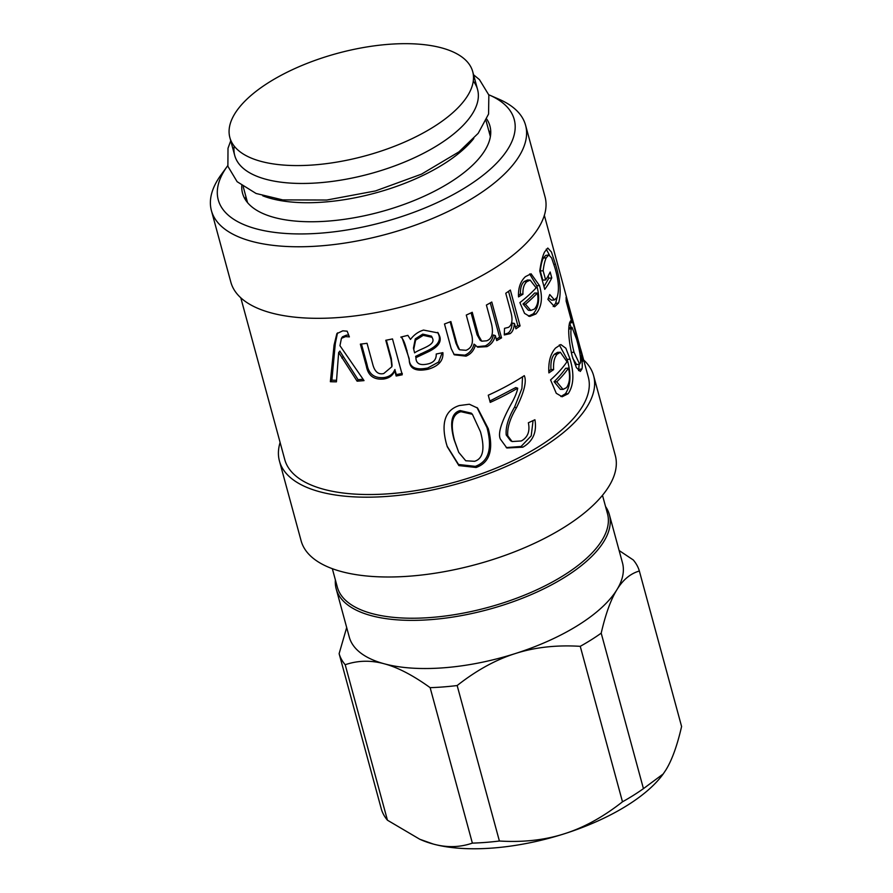 <?xml version="1.0" encoding="UTF-8"?>
<svg xmlns="http://www.w3.org/2000/svg" width="893" height="893" viewBox="0 0 893 893"><rect width="100%" height="100%" fill="white"/><g stroke="black" fill="none" stroke-linecap="round" stroke-linejoin="round"><path stroke-width="1.34" d="M605.543 506.532A141.552 59.753 164.8 0 1 609.383 514.692L622.477 562.847A141.552 59.753 164.8 0 1 616.918 589.704A141.552 59.753 164.8 0 1 515.339 653.542A141.552 59.753 164.8 0 1 388.701 664.894A141.552 59.753 164.8 0 1 384.303 663.8A141.552 59.753 164.8 0 1 349.275 637.077L336.192 588.911A141.552 59.753 164.8 0 1 335.377 579.937M609.383 514.692A141.552 59.753 164.8 0 1 532.608 594.001A141.552 59.753 164.8 0 1 375.618 616.739A141.552 59.753 164.8 0 1 336.192 588.911M602.485 495.291L607.497 513.721A139.978 59.083 164.8 0 1 531.569 592.159A139.978 59.083 164.8 0 1 376.333 614.641A139.978 59.083 164.8 0 1 337.331 587.125L332.33 568.685M473.803 138.448A125.824 53.111 164.8 0 1 275.011 199.496A125.824 53.111 164.8 0 1 262.743 195.801M473.279 81.084A125.824 53.111 164.8 0 1 370.082 173.767A125.824 53.111 164.8 0 1 234.167 146.05M472.71 71.63L477.576 89.523A125.824 53.111 164.8 0 1 409.318 160.026A125.824 53.111 164.8 0 1 269.786 180.23A125.824 53.111 164.8 0 1 234.736 155.505L229.869 137.611A125.824 53.111 164.8 0 1 337.364 53.368A125.824 53.111 164.8 0 1 472.71 71.63A125.824 53.111 164.8 0 1 404.462 142.132A125.824 53.111 164.8 0 1 264.92 162.347A125.824 53.111 164.8 0 1 229.869 137.611M387.439 820.198L345.2 664.727C357.78 660.418 370.807 660.106 384.303 663.8C397.753 667.384 413.035 675.331 430.136 687.655L472.375 843.126C459.795 847.435 446.757 847.747 433.272 844.052L419.777 839.253L387.439 820.198A155.706 65.725 -15.2 0 1 381.367 809.147L339.117 653.665A155.706 65.725 -15.2 0 0 345.2 664.727M639.355 571.018L681.593 726.5C677.195 745.666 671.949 760.155 665.888 769.956L663.209 773.952L643.44 788.642L601.201 633.159C605.61 613.982 610.845 599.504 616.918 589.704C622.946 579.791 630.436 573.563 639.355 571.018A155.706 65.725 -15.2 0 0 633.282 559.967L619.117 550.512M622.488 801.802C603.244 816.972 583.855 827.632 564.309 833.794C544.808 840.067 523.164 842.479 499.399 841.016L457.16 685.534C476.404 670.375 495.805 659.704 515.339 653.542C534.851 647.269 556.484 644.869 580.249 646.331L622.488 801.802A155.706 65.725 -15.2 0 0 643.44 788.642M419.777 839.253L421.25 839.9A141.552 59.753 -15.2 0 0 433.272 844.052A141.552 59.753 -15.2 0 0 564.309 833.794A141.552 59.753 -15.2 0 0 663.03 774.209A141.552 59.753 -15.2 0 0 663.131 774.075M472.375 843.126A155.706 65.725 -15.2 0 0 499.399 841.016M580.249 646.331A155.706 65.725 -15.2 0 0 601.201 633.159M430.136 687.655A155.706 65.725 -15.2 0 0 457.16 685.534M346.685 627.533L339.117 653.665M336.561 380.295L331.872 380.184L335.31 343.537L337.509 332.888M363.083 379.268L358.093 379.659L339.831 351.128L338.637 352.646L336.427 381.836A157.28 66.383 164.8 0 1 330.365 381.713L334.071 345.055L336.873 333.625L342.8 330.823L347.143 331.191L349.386 336.884L345.546 336.628L341.427 338.335L339.954 345.691L364.031 380.608A157.28 66.383 164.8 0 1 357.111 381.177L338.782 352.635A157.28 66.383 164.8 0 1 338.637 352.646M348.705 335.154L346.506 335.121L342.499 336.795L341.427 338.335M331.872 380.184L330.365 381.713M339.965 351.116L338.782 352.635M358.093 379.659L357.111 381.177M335.31 343.537L334.071 345.055M335.333 343.805L334.094 345.334M402.319 373.408L396.358 374.602L394.84 369.557C393.121 374.033 389.594 376.701 384.236 377.549C374.569 378.509 368.842 374.234 367.079 364.735L361.442 344.006M394.84 369.557L394.639 370.963C392.875 375.451 389.259 378.13 383.789 379C373.921 379.983 368.117 375.73 366.364 366.219L360.359 344.129A157.28 66.383 -15.2 0 0 367.045 343.303L372.973 365.125C374.971 371.99 378.565 374.792 383.756 373.531L391.837 366.744L392.06 365.382L391.301 358.473L386.334 340.166M394.985 369.535L394.784 370.941A157.28 66.383 164.8 0 1 394.639 370.963M396.358 374.602L396.168 376.009L394.784 370.941M391.837 366.744L391.101 359.879L385.776 340.278A157.28 66.383 -15.2 0 0 392.496 338.927L402.241 374.792A157.28 66.383 164.8 0 1 396.168 376.009M537.34 293.071L534.628 293.038A154.132 65.055 164.8 0 1 522.997 303.988L525.464 304.245L530.81 310.44L534.461 309.034C537.776 305.306 538.736 299.981 537.34 293.071A157.28 66.383 164.8 0 1 525.464 304.245M522.997 303.988L528.343 310.239L530.81 310.44M529.661 273.972L536.771 285.715C540.153 297.86 538.97 307.237 533.221 313.867L528.5 316.178M520.452 293.987L522.93 294.255L518.52 296.878C518.096 288.082 520.407 281.34 525.43 276.651L531.078 273.783L539.539 285.682C542.922 297.827 541.683 307.27 535.822 314.012L529.716 316.435L524.559 313.387L519.882 302.615A157.28 66.383 -15.2 0 0 536.157 287.847L530.174 280.112L527.473 280.011L524.213 281.529C521.479 284.007 520.228 288.16 520.452 293.987L518.431 295.215M530.174 280.112L526.803 281.675C524.012 284.208 522.718 288.406 522.93 294.255M548.157 275.892L548.793 278.236L543.982 286.575M548.771 254.963L545.712 255.409L543.268 258.122C541.962 260.845 540.957 265.132 540.254 270.947L542.754 280.145L545.645 279.956A157.28 66.383 -15.2 0 0 550.166 272.008L551.762 277.89A157.28 66.383 164.8 0 1 544.741 289.354L539.763 271.026C540.991 262.375 542.587 256.034 544.551 252.016L547.789 248.053L551.428 251.993L555.435 264.138C560.38 280.067 561.429 293.027 558.594 303.028L554.631 306.779L547.9 299.389L549.742 294.523L554.475 299.936L557.065 297.414C559.398 290.281 558.705 280.491 554.988 268.034L551.64 257.965L548.771 254.963L546.248 257.776C544.909 260.566 543.87 264.897 543.145 270.769L545.645 279.956M548.492 297.905L551.584 300.193L554.475 299.936M557.232 297.045L555.613 303.363L553.169 306.522M546.248 249.147L549.385 255.03M548.793 278.236L551.762 277.89M540.254 270.947L543.145 270.769M508.519 291.341L517.806 325.499L520.083 325.9A157.28 66.383 164.8 0 1 515.92 328.836L514.457 323.445L512.158 323.054C511.823 328.189 510.416 331.56 507.927 333.145L504.311 334.384M517.806 325.499L515.462 327.162M512.158 323.054L514.346 323.523C514 328.68 512.549 332.062 510.003 333.692L504.288 334.953L504.523 328.323L508.541 327.351C512.147 324.773 512.928 319.694 510.874 312.092L505.762 293.261A157.28 66.383 -15.2 0 0 510.338 290.046L520.083 325.9M490.279 302.894L499.611 337.241L501.531 337.889A157.28 66.383 164.8 0 1 496.709 340.613L495.358 335.623L493.416 334.998L495.235 335.69C494.119 340.769 491.362 344.43 486.953 346.651L477.722 347.187L474.016 344.14C472.609 349.52 469.551 353.193 464.818 355.157L453.845 354.287M493.416 334.998C492.356 340.043 489.654 343.671 485.334 345.848L477.041 346.718M499.611 337.241L496.307 339.128M471.102 312.84L477.063 334.763L480.233 340.367L481.751 341.182L486.718 340.802C492.099 338.804 493.673 333.089 491.451 323.668L486.395 305.06A157.28 66.383 -15.2 0 0 491.786 302.024L501.531 337.889M450.15 321.837L455.932 343.158L458.522 348.795L459.594 349.788L466.023 350.302C471.437 348.237 473.413 343.425 471.939 335.891L466.28 315.062A157.28 66.383 -15.2 0 0 472.241 312.293L478.581 335.612L481.751 341.182M475.433 345.044C473.982 350.436 470.834 354.141 466.012 356.151L454.303 354.811L451.188 348.616L444.491 323.98A157.28 66.383 -15.2 0 0 450.876 321.547L457.026 344.185L459.594 349.788M432.123 337.353L431.442 336.148L422.735 334.116L415.256 338.871L413.448 348.136L414.609 352.858C419.922 348.817 435.594 345.368 432.647 338.626L432.123 337.353L423.26 335.344L415.602 340.155L413.727 349.464M442.147 352.813L438.608 362.022L427.836 367.961C415.513 370.528 409.273 367.358 409.117 358.428L401.75 336.862M437.715 332.375L438.809 335.009C441.008 340.981 437.023 346.305 426.854 350.994L415.647 356.352L415.915 357.658C415.971 363.652 419.967 365.75 427.914 363.942C433.697 362.614 436.465 359.299 436.231 354.008L442.883 352.646C443.508 360.593 438.642 366.108 428.272 369.211C415.703 371.856 409.362 368.697 409.251 359.756L407.029 351.563C405.042 343.146 402.966 338.324 400.79 337.085A157.28 66.383 -15.2 0 0 407.867 335.355L410.479 339.44C414.039 334.741 418.382 331.627 423.539 330.075L438.162 332.944L439.624 336.148C441.834 342.108 437.749 347.477 427.356 352.233L415.915 357.658M426.854 350.994L427.356 352.233M580.651 349.085L581.321 351.474A157.28 66.383 164.8 0 1 581.656 352.612L588.308 377.103A157.28 66.383 164.8 0 1 463.322 479.72A157.28 66.383 164.8 0 1 288.082 467.195A157.28 66.383 164.8 0 1 284.755 459.571L240.797 297.804M568.171 393.724L562.155 396.76L556.261 393.277L550.568 379.905A157.28 66.383 -15.2 0 0 566.999 361.754L560.369 352.277L557.187 354.208C554.386 357.323 553.202 362.469 553.615 369.624L548.882 372.894C548.202 362.111 550.423 353.84 555.524 348.069L560.826 344.553L565.838 348.214L570.069 359.142C574.344 373.955 573.708 385.475 568.171 393.724L565.403 393.746L560.871 396.548M581.656 352.612A157.28 66.383 164.8 0 1 582.191 355.023L544.35 215.325M581.086 355.794A157.28 66.383 164.8 0 1 581.086 355.883C582.292 361.698 582.593 366.052 581.99 368.921L580.283 371.432L576.376 367.581L572.19 356.251C568.729 340.78 567.859 329.629 569.578 322.786L570.504 320.933L571.944 322.652A157.28 66.383 -15.2 0 0 571.944 322.54L566.117 301.064A157.28 66.383 -15.2 0 0 566.084 297.391L582.571 358.093A157.28 66.383 164.8 0 1 582.616 361.442L581.086 355.794L580.283 355.972M490.224 402.397L488.27 395.208A157.28 66.383 -15.2 0 0 524.291 375.663C526.859 381.266 524.236 391.971 516.411 407.8C509.914 418.75 507.045 428.104 507.793 435.84L512.102 441.533L521.322 440.963C527.785 437.38 530.141 431.319 528.366 422.78L534.918 419.743C537.017 432.134 532.998 441.287 522.84 447.192L506.867 447.985L500.393 439.133C497.568 433.429 501.632 420.893 512.56 401.526C515.484 395.912 517.203 391.458 517.706 388.176A157.28 66.383 164.8 0 1 490.224 402.397M488.259 428.64C493.807 449.637 489.766 462.585 476.125 467.486L458.879 465.588L447.281 446.746L446.243 443.207C440.952 422.545 445.306 409.987 459.303 405.556L469.372 404.239L477.599 408.079L488.259 428.64L487.009 427.658C492.568 448.654 488.661 461.558 475.288 466.358L458.533 464.483L447.092 446.143M245.497 199.853A128.179 54.105 164.8 0 1 245.854 196.438M488.694 130.456A128.179 54.105 164.8 0 1 490.737 133.224M568.495 368.139L565.626 368.296A154.132 65.055 164.8 0 1 554.106 381.735L556.741 381.847L563.025 389.404L566.519 387.64C569.712 383.075 570.37 376.567 568.495 368.139A157.28 66.383 164.8 0 1 556.741 381.847M554.106 381.735L560.402 389.359L563.025 389.404M559.331 344.921L567.144 359.388C571.408 374.2 570.828 385.653 565.403 393.746M560.369 352.277L557.511 352.367L554.43 354.231C551.684 357.278 550.534 362.379 550.981 369.523L548.737 371.086M550.981 369.523L553.615 369.624M568.953 327.876L572.011 327.296L571.308 328.691C570.247 332.642 571.152 340.467 574.009 352.177L579.624 364.121L580.483 362.759C580.986 358.216 579.68 350.38 576.588 339.217L572.011 327.296M572.804 358.439L576.621 364.59L579.624 364.121M569.812 323.099L571.007 327.485M579.166 364.188L578.564 370.64M580.294 356.05L581.086 355.883M581.767 358.283L582.571 358.093M569.5 323.166L571.944 322.652M517.706 388.176L515.752 387.562L489.855 401.024M533.065 420.625L531.212 435.873L521.077 446.467L506.219 447.583M522.539 376.801L521.914 388.477L514.569 407.108C508.24 417.98 505.46 427.278 506.231 435.014L510.584 440.762L512.102 441.533M472.397 414.296L471.292 413.146L460.141 410.568C451.534 412.879 449.503 422.545 454.046 439.546L458.723 452.349L465.744 460.777L474.574 461.301C483.158 458.678 485.122 448.833 480.479 431.788L472.397 414.296L460.967 411.706C452.193 414.073 450.083 423.762 454.615 440.762L458.723 452.349M476.962 407.532L487.009 427.658M488.772 94.77A153.35 64.731 164.8 0 1 489.308 94.993A153.35 64.731 164.8 0 1 426.776 207.209A153.35 64.731 164.8 0 1 221.509 207.299A153.35 64.731 164.8 0 1 227.38 166.165A153.35 64.731 164.8 0 1 227.726 165.696M227.38 166.165L221.084 174.816A162.783 68.705 -15.2 0 0 211.407 210.592A162.783 68.705 -15.2 0 0 214.845 218.484A162.783 68.705 -15.2 0 0 396.224 231.443A162.783 68.705 -15.2 0 0 525.575 125.232A162.783 68.705 -15.2 0 0 499.12 99.268L489.308 94.993M525.575 125.232L545.02 196.784A162.783 68.705 164.8 0 1 415.658 302.995A162.783 68.705 164.8 0 1 234.279 290.035A162.783 68.705 164.8 0 1 230.84 282.143L211.407 210.592M486.774 119.126A128.179 54.105 164.8 0 1 489.944 126.058A128.179 54.105 164.8 0 1 388.087 209.688A128.179 54.105 164.8 0 1 245.262 199.485A128.179 54.105 164.8 0 1 242.55 193.268A128.179 54.105 164.8 0 1 241.78 185.688M583.654 360.002A162.783 68.705 164.8 0 1 593.611 375.652A162.783 68.705 164.8 0 1 464.26 481.863A162.783 68.705 164.8 0 1 282.88 468.903A162.783 68.705 164.8 0 1 279.442 461.022A162.783 68.705 164.8 0 1 280.101 442.481M593.611 375.652L615.299 455.463A162.783 68.705 164.8 0 1 485.937 561.675A162.783 68.705 164.8 0 1 304.569 548.704A162.783 68.705 164.8 0 1 301.12 540.823L279.442 461.022M343.068 356.631L341.919 358.149M346.506 335.121L345.546 336.628M367.079 364.735L366.364 366.219M384.236 377.549L383.789 379M391.301 358.473L391.101 359.879M533.221 313.867L535.822 314.012M536.771 285.715L539.539 285.682M524.213 281.529L526.803 281.675M543.268 258.122L546.248 257.776M555.613 303.363L558.594 303.028M553.961 264.428L555.435 264.138M507.927 333.145L510.003 333.692M464.818 355.157L466.012 356.151M485.334 345.848L486.953 346.651M477.063 334.763L478.581 335.612M455.932 343.158L457.026 344.185M422.735 334.116L423.26 335.344M406.895 350.223L407.029 351.563M409.117 358.428L409.251 359.756M427.836 367.961L428.272 369.211M420.938 353.617L421.329 354.889M438.809 335.009L439.624 336.148M567.144 359.388L570.069 359.142M554.43 354.231L557.187 354.208M568.874 329.115L571.308 328.691M571.252 352.545L574.009 352.177M578.954 369.434L581.99 368.921M521.077 446.467L522.84 447.192M506.231 435.014L507.793 435.84M514.569 407.108L516.411 407.8M460.141 410.568L460.967 411.706M454.046 439.546L454.615 440.762M475.288 466.358L476.125 467.486M243.22 186.726L247.54 202.622M486.06 120.756L490.38 136.64M230.729 140.781L228.005 148.271L227.882 166.277L237.125 181.703L256.079 193.48L282.746 199.898L326.805 200.032L375.484 190.935L421.518 174.135L458.946 151.866L478.201 133.314L488.571 114.047L488.851 95.038L479.452 79.622L473.58 74.8"/></g></svg>
